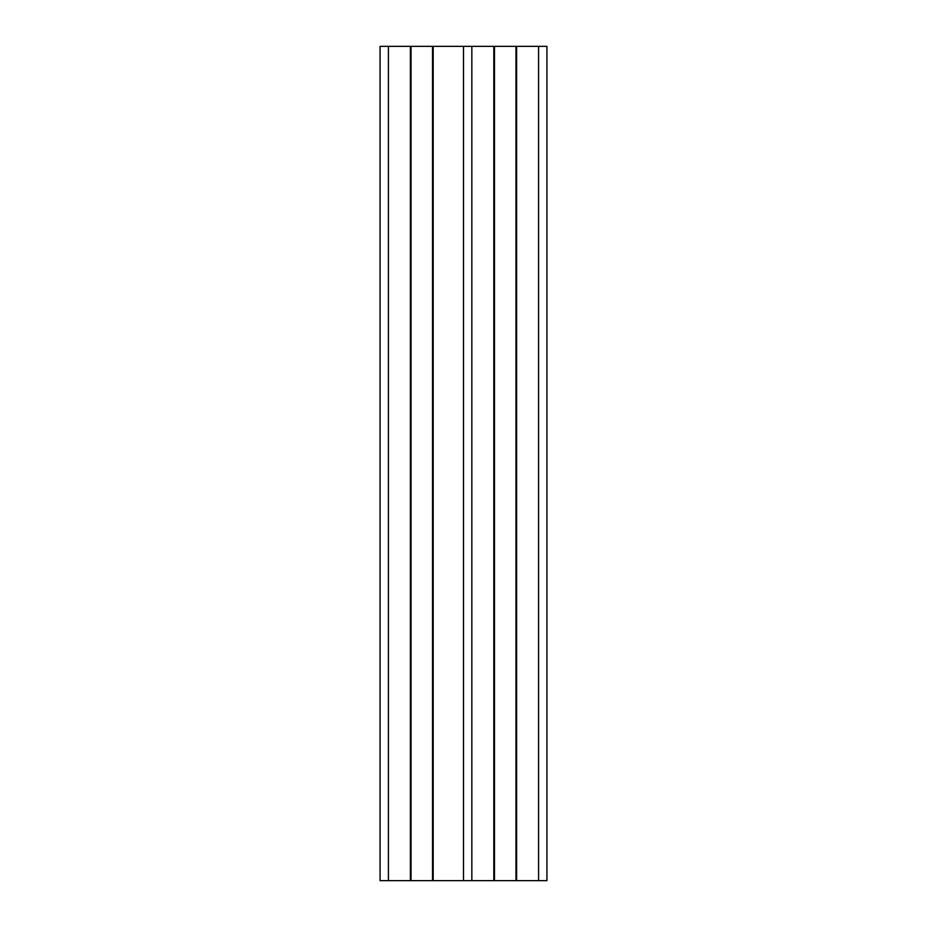 <?xml version="1.0" encoding="UTF-8"?>
<svg xmlns="http://www.w3.org/2000/svg" width="927" height="927" viewBox="0 0 927 927"><rect width="100%" height="100%" fill="white"/><g stroke="black" fill="none" stroke-linecap="round" stroke-linejoin="round"><path stroke-width="1.39" d="M538.587 46.35L546.93 46.35L546.93 880.65L538.587 880.65L538.587 46.35L516.617 46.35L516.617 880.65L538.587 880.65M388.413 880.65L388.413 46.35L380.07 46.35L380.07 880.65L516.617 880.65M493.813 880.65L493.813 46.35L516.617 46.35M463.5 880.65L463.5 46.35L493.813 46.35M433.187 880.65L433.187 46.35L463.5 46.35M410.383 880.65L410.383 46.35L433.187 46.35M388.413 46.35L410.383 46.35M515.957 880.65L515.957 46.35M494.473 880.65L494.473 46.35M471.843 880.65L471.843 46.35M432.527 880.65L432.527 46.35M411.043 880.65L411.043 46.35"/></g></svg>
